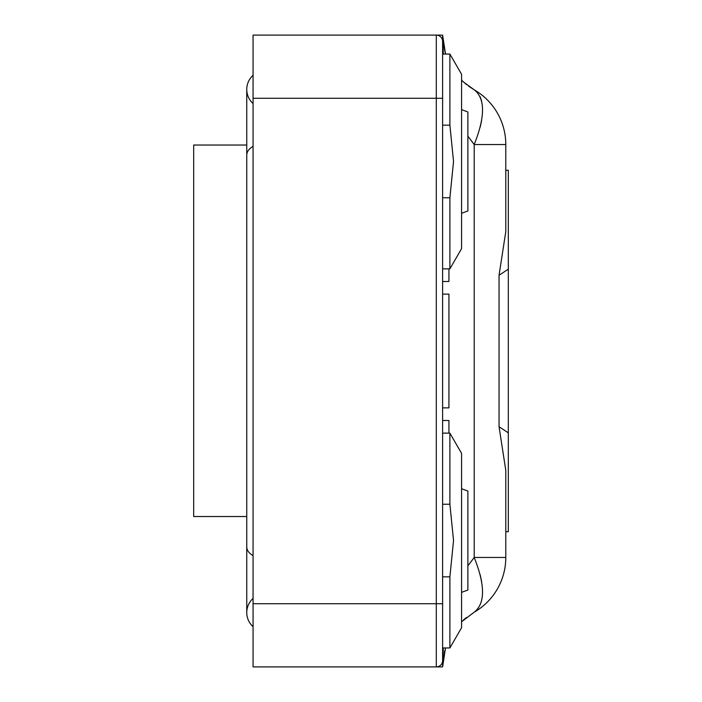 <?xml version="1.0" encoding="UTF-8"?>
<svg xmlns="http://www.w3.org/2000/svg" width="702" height="702" viewBox="0 0 702 702"><rect width="100%" height="100%" fill="white"/><g stroke="black" fill="none" stroke-linecap="round" stroke-linejoin="round"><path stroke-width="1.05" d="M442.611 41.418A6.318 6.318 0 0 0 436.293 35.1L253.071 35.1L253.071 666.9L436.293 666.9L436.293 35.1L442.611 35.1L442.611 54.054L442.611 41.418A6.318 6.318 0 0 0 436.293 35.1A6.318 6.318 0 0 1 442.611 41.418L442.611 660.582A6.318 6.318 0 0 1 436.293 666.9L442.611 666.9L443.331 647.946L442.611 666.9L442.611 647.946L449.894 647.946L461.565 627.728L461.565 453.352L449.894 433.134L449.894 504.247L453.536 540.54L449.894 576.833L442.611 576.833M449.894 647.946L449.894 576.833M442.611 268.866L449.894 268.866L461.565 248.648L461.565 74.272L449.894 54.054L449.894 125.167L453.536 161.46L449.894 197.753L442.611 197.753M449.894 268.866L449.894 197.753M508.318 269.182L508.318 432.818L499.052 426.763L499.052 275.237L508.318 269.182L508.318 170.305L505.791 170.305M499.052 275.237L505.791 231.625L505.791 144.533A63.18 63.18 0 0 0 474.201 89.812L463.32 81.88M461.565 592.348L467.883 590.049L467.883 491.031L461.565 488.732M461.565 213.268L467.883 210.969L467.883 111.951L461.565 109.652M246.753 89.435A18.954 18.954 0 0 1 253.071 75.307A18.954 18.954 0 0 0 246.753 89.435A18.954 18.954 0 0 1 253.071 75.307A18.954 18.954 0 0 0 253.071 103.563A18.954 18.954 0 0 1 246.753 89.435L246.753 155.16A18.954 11.758 0 0 1 253.071 146.393M253.071 598.437A18.954 18.954 0 0 0 253.071 626.693A18.954 18.954 0 0 1 246.753 612.565A18.954 18.954 0 0 0 253.071 626.693M505.791 531.695L508.318 531.695L508.318 432.818M442.611 294.138L448.929 294.138L448.929 407.862L442.611 407.862M461.565 621.779L474.201 612.188C485.301 603.553 485.301 585.319 474.201 557.467L505.791 557.467A63.18 63.18 0 0 1 474.201 612.188A63.18 63.18 0 0 0 505.791 557.467L505.791 470.375L499.052 426.763M448.929 433.134L448.929 420.498L442.611 420.498M442.611 281.502L448.929 281.502L448.929 268.866M468.603 86.171L474.201 89.812C485.301 98.438 485.301 116.681 474.201 144.533L467.883 136.188L474.201 144.533L474.21 557.493L467.883 565.812M480.168 574.745L481.66 581.791M480.168 96.753L481.66 101.228M481.625 120.402L480.203 127.115M442.611 504.247L449.894 504.247M442.611 125.167L449.894 125.167M444.743 650.622L442.611 666.9L445.524 647.946M442.611 66.69L442.611 58.064M442.611 35.1L443.05 42.559L445.524 54.054L442.611 35.1L443.331 54.054L442.62 36.171M442.611 643.936L442.611 635.31M246.753 145.033L193.682 145.033L193.682 516.532L246.753 516.532M246.753 155.16L246.753 546.84A18.954 11.758 0 0 0 253.071 555.607M442.611 603.72L253.071 603.72M442.611 98.28L253.071 98.28M474.201 144.533L505.791 144.533M246.753 546.84L246.753 612.565L246.753 546.84M442.611 54.054L449.894 54.054M442.611 433.134L449.894 433.134M442.611 666.874L442.611 666.189M442.62 665.961L443.067 659.31M463.425 620.033L466.391 617.506M466.576 84.635L461.565 80.221"/></g></svg>
